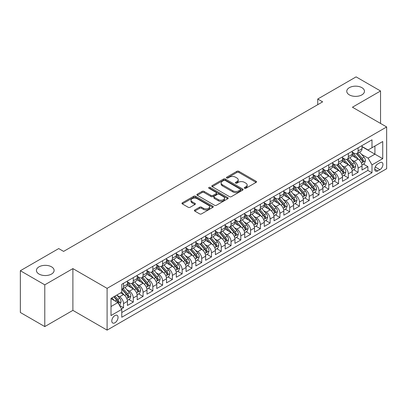 <?xml version="1.0" encoding="UTF-8"?>
<svg xmlns="http://www.w3.org/2000/svg" width="407" height="407" viewBox="0 0 407 407"><rect width="100%" height="100%" fill="white"/><g stroke="black" fill="none" stroke-linecap="round" stroke-linejoin="round"><path stroke-width="0.61" d="M244.556 188.263A0.951 0.549 0 0 0 245.899 188.263L256.095 182.382A1.358 0.783 0 0 0 256.491 181.827A1.358 0.783 0 0 0 256.095 181.273L238.823 171.301A1.358 0.783 0 0 0 236.905 171.301L226.709 177.187A0.951 0.549 0 0 0 226.434 177.574A0.951 0.549 0 0 0 226.709 177.961A0.951 0.549 0 0 0 228.052 177.961L229.375 177.203A4.34 2.508 0 0 1 235.516 177.203L236.95 178.032A4.34 2.508 0 0 1 238.222 179.802A4.34 2.508 0 0 1 236.95 181.578L235.633 182.336A0.951 0.549 0 0 0 235.353 182.728A0.951 0.549 0 0 0 235.633 183.114A0.951 0.549 0 0 0 236.976 183.114L238.293 182.351A4.34 2.508 0 0 1 244.434 182.351L245.874 183.181A4.34 2.508 0 0 1 247.146 184.956A4.34 2.508 0 0 1 245.874 186.727L244.556 187.49A0.951 0.549 0 0 0 244.276 187.876A0.951 0.549 0 0 0 244.556 188.263L244.556 187.49M51.531 266.829A8.847 5.108 0 0 0 41.89 265.725A8.847 5.108 0 0 0 36.426 270.441A8.847 5.108 0 0 0 39.021 274.053A8.847 5.108 0 0 0 48.662 275.163A8.847 5.108 0 0 0 54.121 270.441A8.847 5.108 0 0 0 51.531 266.829M361.874 87.658A8.847 5.108 0 0 0 352.228 86.549A8.847 5.108 0 0 0 346.769 91.27A8.847 5.108 0 0 0 349.359 94.882A8.847 5.108 0 0 0 358.999 95.986A8.847 5.108 0 0 0 364.463 91.27A8.847 5.108 0 0 0 361.874 87.658M114.916 322.787A4.421 2.554 120 0 0 117.806 318.885A4.421 2.554 120 0 0 117.13 315.344A4.421 2.554 120 0 0 114.916 315.562A4.421 2.554 120 0 0 112.027 319.459A4.421 2.554 120 0 0 112.708 323.005A4.421 2.554 120 0 0 114.916 322.787M194.785 209.966A1.358 0.783 0 0 0 194.388 210.521A1.358 0.783 0 0 0 194.785 211.075L199.628 213.868A1.358 0.783 0 0 0 201.551 213.868L212.871 207.336A1.358 0.783 0 0 0 213.268 206.781A1.358 0.783 0 0 0 212.871 206.227L195.599 196.255A1.358 0.783 0 0 0 193.681 196.255L182.361 202.793A1.358 0.783 0 0 0 181.965 203.347A1.358 0.783 0 0 0 182.361 203.902L188.212 207.28A1.358 0.783 0 0 0 190.13 207.28L194.978 204.482A1.358 0.783 0 0 0 195.375 203.927A1.358 0.783 0 0 0 194.978 203.373L192.073 201.699A3.627 2.096 0 0 1 191.01 200.219A3.627 2.096 0 0 1 193.254 198.28A3.627 2.096 0 0 1 197.207 198.733L208.577 205.296A3.627 2.096 0 0 1 209.641 206.781A3.627 2.096 0 0 1 207.402 208.715A3.627 2.096 0 0 1 203.444 208.262L201.551 207.168A1.358 0.783 0 0 0 199.628 207.168L194.785 209.966L194.785 211.075M72.889 268.61L44.785 284.834L20.35 270.726L20.35 312.484L44.785 326.592L72.889 310.368L107.097 330.123L107.097 288.359L72.889 268.61L72.889 310.368M380.54 123.438L380.54 90.985L352.442 107.214L386.65 126.964L107.097 288.359M380.54 90.985L356.105 76.877L317.74 99.028L317.74 104.67M20.35 270.726L58.715 248.575L63.604 251.399L322.629 101.852L317.74 99.028M229.467 196.642A1.358 0.783 0 0 0 231.39 196.642L242.709 190.105A1.358 0.783 0 0 0 243.106 189.555A1.358 0.783 0 0 0 242.709 189.001L225.437 179.029A1.358 0.783 0 0 0 223.519 179.029L212.2 185.567A1.358 0.783 0 0 0 211.803 186.121A1.358 0.783 0 0 0 212.2 186.671L229.467 196.642M209.269 188.472A0.951 0.549 0 0 1 210.231 188.604L210.231 187.474L227.788 197.614A1.358 0.783 0 0 1 228.19 198.168A1.358 0.783 0 0 1 227.788 198.723L216.468 205.255A1.358 0.783 0 0 1 214.55 205.255L197.278 195.284L197.278 194.18A1.358 0.783 0 0 0 196.881 194.734A1.358 0.783 0 0 0 197.278 195.284M197.278 194.18L202.126 191.382A1.358 0.783 0 0 1 204.044 191.382L211.05 195.426A1.358 0.783 0 0 0 212.968 195.426L216.183 193.569A1.358 0.783 0 0 0 216.58 193.015A1.358 0.783 0 0 0 216.183 192.46L208.888 188.253A0.951 0.549 0 0 1 208.613 187.861A0.951 0.549 0 0 1 209.198 187.357A0.951 0.549 0 0 1 210.231 187.474M121.49 308.888L123.519 307.717L119.465 305.377M117.155 295.411L119.612 296.825A5.53 3.19 60 0 1 123.519 303.597L127.432 301.338L127.432 305.459L133.293 302.075L128.846 299.506M126.933 289.764L129.385 291.183A5.53 3.19 60 0 1 133.293 297.955L137.205 295.696L137.205 299.817L143.071 296.428L138.619 293.864M136.706 284.122L139.158 285.541A5.53 3.19 60 0 1 143.071 292.312L146.978 290.054L146.978 294.175L152.844 290.786L148.397 288.222M146.479 278.48L148.931 279.894A5.53 3.19 60 0 1 152.844 286.665L156.751 284.412L156.751 288.532L162.617 285.144L158.17 282.575M156.252 272.838L158.71 274.252A5.53 3.19 60 0 1 162.617 281.023L166.529 278.77L166.529 282.885L172.395 279.502L167.943 276.933M166.031 267.19L168.483 268.61A5.53 3.19 60 0 1 172.395 275.381L176.302 273.122L176.302 277.243L182.168 273.86L177.722 271.291M175.804 261.548L178.256 262.968A5.53 3.19 60 0 1 182.168 269.739L186.075 267.48L186.075 271.601L191.941 268.213L187.495 265.649M185.577 255.906L188.034 257.321A5.53 3.19 60 0 1 191.941 264.097L195.853 261.838L195.853 265.959L201.714 262.571L197.268 260.002M195.35 250.264L197.807 251.679A5.53 3.19 60 0 1 201.714 258.45L205.627 256.196L205.627 260.312L211.492 256.929L207.041 254.36M205.128 244.617L207.58 246.037A5.53 3.19 60 0 1 211.492 252.808L215.4 250.549L215.4 254.67L221.266 251.287L216.819 248.718M214.901 238.975L217.353 240.395A5.53 3.19 60 0 1 221.266 247.166L225.173 244.907L225.173 249.028L231.039 245.64L226.592 243.076M224.674 233.333L227.131 234.747A5.53 3.19 60 0 1 231.039 241.524L234.951 239.265L234.951 243.386L240.812 239.998L236.365 237.429M234.452 227.691L236.905 229.105A5.53 3.19 60 0 1 240.812 235.877L244.724 233.623L244.724 237.739L250.59 234.356L246.143 231.787M244.225 222.044L246.678 223.463A5.53 3.19 60 0 1 250.59 230.235L254.497 227.976L254.497 232.097L260.363 228.714L255.917 226.144M253.999 216.402L256.456 217.821A5.53 3.19 60 0 1 260.363 224.593L264.275 222.334L264.275 226.455L270.136 223.067L265.69 220.502M263.772 210.76L266.229 212.174A5.53 3.19 60 0 1 270.136 218.951L274.048 216.692L274.048 220.813L279.914 217.424L275.463 214.855M273.55 205.118L276.002 206.532A5.53 3.19 60 0 1 279.914 213.304L283.821 211.05L283.821 215.166L289.687 211.782L285.241 209.213M283.323 199.471L285.775 200.89A5.53 3.19 60 0 1 289.687 207.662L293.595 205.403L293.595 209.524L299.46 206.14L295.014 203.571M293.096 193.829L295.553 195.248A5.53 3.19 60 0 1 299.46 202.02L303.373 199.761L303.373 203.882L309.234 200.493L304.787 197.929M302.874 188.187L305.326 189.606A5.53 3.19 60 0 1 309.234 196.378L313.146 194.119L313.146 198.24L319.012 194.851L314.565 192.282M312.647 182.545L315.099 183.959A5.53 3.19 60 0 1 319.012 190.73L322.919 188.477L322.919 192.592L328.785 189.209L324.338 186.64M322.42 176.903L324.878 178.317A5.53 3.19 60 0 1 328.785 185.088L332.697 182.829L332.697 186.95L338.558 183.567L334.111 180.998M332.193 171.255L334.651 172.675A5.53 3.19 60 0 1 338.558 179.446L342.47 177.187L342.47 181.308L348.336 177.92L343.884 175.356M341.972 165.613L344.424 167.033A5.53 3.19 60 0 1 348.336 173.804L352.243 171.545L352.243 175.666L358.109 172.278L358.109 168.157A5.53 3.19 -120 0 0 354.197 161.386L351.745 159.971M353.663 169.709L358.109 172.278M127.432 301.338A5.53 3.19 -120 0 0 123.519 294.566L120.589 292.877M137.205 295.696A5.53 3.19 -120 0 0 133.293 288.924L127.249 285.434M146.978 290.054A5.53 3.19 -120 0 0 143.071 283.282L137.027 279.792M156.751 284.412A5.53 3.19 -120 0 0 152.844 277.64L146.8 274.15M166.529 278.77A5.53 3.19 -120 0 0 162.617 271.993L156.573 268.503M176.302 273.122A5.53 3.19 -120 0 0 172.395 266.351L166.346 262.861M186.075 267.48A5.53 3.19 -120 0 0 182.168 260.709L176.124 257.219M195.853 261.838A5.53 3.19 -120 0 0 191.941 255.067L185.897 251.577M205.627 256.196A5.53 3.19 -120 0 0 201.714 249.42L195.67 245.93M215.4 250.549A5.53 3.19 -120 0 0 211.492 243.778L205.443 240.288M225.173 244.907A5.53 3.19 -120 0 0 221.266 238.136L215.222 234.646M234.951 239.265A5.53 3.19 -120 0 0 231.039 232.494L224.995 229.004M244.724 233.623A5.53 3.19 -120 0 0 240.812 226.847L234.768 223.362M254.497 227.976A5.53 3.19 -120 0 0 250.59 221.205L244.546 217.714M264.275 222.334A5.53 3.19 -120 0 0 260.363 215.562L254.319 212.072M274.048 216.692A5.53 3.19 -120 0 0 270.136 209.92L264.092 206.43M283.821 211.05A5.53 3.19 -120 0 0 279.914 204.278L273.865 200.788M293.595 205.403A5.53 3.19 -120 0 0 289.687 198.631L283.643 195.141M303.373 199.761A5.53 3.19 -120 0 0 299.46 192.989L293.416 189.499M313.146 194.119A5.53 3.19 -120 0 0 309.234 187.347L303.19 183.857M322.919 188.477A5.53 3.19 -120 0 0 319.012 181.705L312.968 178.215M332.697 182.829A5.53 3.19 -120 0 0 328.785 176.058L322.741 172.568M342.47 177.187A5.53 3.19 -120 0 0 338.558 170.416L332.514 166.926M352.243 171.545A5.53 3.19 -120 0 0 348.336 164.774L342.287 161.284M379.904 162.683L377.757 163.924A4.284 2.473 120 0 0 374.954 167.704A4.284 2.473 120 0 0 375.61 171.138A4.284 2.473 120 0 0 377.757 170.925L379.904 169.683A4.284 2.473 120 0 0 382.707 165.908A4.284 2.473 120 0 0 382.046 162.474A4.284 2.473 120 0 0 379.904 162.683M107.097 330.123L386.65 168.722L386.65 126.964M111.009 306.532L117.852 302.584L121.759 309.356L121.759 317.257L371.988 172.787L371.988 164.886L368.081 158.114L361.518 154.329M121.759 309.356L111.009 315.562L111.009 298.407L121.759 292.195L121.759 284.3L371.988 139.83L371.988 147.731L382.738 141.524L382.738 158.679L371.988 164.886M127.432 281.929L129.385 283.058A5.53 3.19 60 0 0 132.148 283.328L136.06 281.074A5.53 3.19 -120 0 0 137.205 278.541L137.205 275.381M137.205 276.282L139.158 277.411A5.53 3.19 60 0 0 141.926 277.686L145.833 275.427A5.53 3.19 -120 0 0 146.978 272.899L146.978 269.739M146.978 270.64L148.931 271.769A5.53 3.19 60 0 0 151.699 272.044L155.606 269.785A5.53 3.19 -120 0 0 156.751 267.257L156.751 264.092M156.751 264.998L158.71 266.127A5.53 3.19 60 0 0 161.472 266.402L165.384 264.143A5.53 3.19 -120 0 0 166.529 261.609L166.529 258.45M166.529 259.356L168.483 260.485A5.53 3.19 60 0 0 171.245 260.755L175.158 258.501A5.53 3.19 -120 0 0 176.302 255.967L176.302 252.808M176.302 253.709L178.256 254.838A5.53 3.19 60 0 0 181.023 255.113L184.931 252.854A5.53 3.19 -120 0 0 186.075 250.325L186.075 247.166M186.075 248.067L188.034 249.196A5.53 3.19 60 0 0 190.797 249.471L194.709 247.212A5.53 3.19 -120 0 0 195.853 244.683L195.853 241.519M195.853 242.424L197.807 243.554A5.53 3.19 60 0 0 200.57 243.829L204.482 241.57A5.53 3.19 -120 0 0 205.627 239.036L205.627 235.877M205.627 236.782L207.58 237.912A5.53 3.19 60 0 0 210.348 238.181L214.255 235.928A5.53 3.19 -120 0 0 215.4 233.394L215.4 230.235M215.4 231.135L217.353 232.265A5.53 3.19 60 0 0 220.121 232.539L224.028 230.281A5.53 3.19 -120 0 0 225.173 227.752L225.173 224.593M225.173 225.493L227.131 226.623A5.53 3.19 60 0 0 229.894 226.897L233.806 224.639A5.53 3.19 -120 0 0 234.951 222.11L234.951 218.951M234.951 219.851L236.905 220.981A5.53 3.19 60 0 0 239.667 221.255L243.579 218.997A5.53 3.19 -120 0 0 244.724 216.463L244.724 213.304M244.724 214.209L246.678 215.339A5.53 3.19 60 0 0 249.445 215.608L253.352 213.354A5.53 3.19 -120 0 0 254.497 210.821L254.497 207.662M254.497 208.567L256.456 209.691A5.53 3.19 60 0 0 259.218 209.966L263.126 207.712A5.53 3.19 -120 0 0 264.275 205.179L264.275 202.02M264.275 202.92L266.229 204.049A5.53 3.19 60 0 0 268.991 204.324L272.904 202.065A5.53 3.19 -120 0 0 274.048 199.537L274.048 196.378M274.048 197.278L276.002 198.407A5.53 3.19 60 0 0 278.77 198.682L282.677 196.423A5.53 3.19 -120 0 0 283.821 193.89L283.821 190.73M283.821 191.636L285.775 192.765A5.53 3.19 60 0 0 288.543 193.035L292.45 190.781A5.53 3.19 -120 0 0 293.595 188.248L293.595 185.088M293.595 185.994L295.553 187.118A5.53 3.19 60 0 0 298.316 187.393L302.228 185.139A5.53 3.19 -120 0 0 303.373 182.606L303.373 179.446M303.373 180.347L305.326 181.476A5.53 3.19 60 0 0 308.089 181.751L312.001 179.492A5.53 3.19 -120 0 0 313.146 176.964L313.146 173.804M313.146 174.705L315.099 175.834A5.53 3.19 60 0 0 317.867 176.109L321.774 173.85A5.53 3.19 -120 0 0 322.919 171.322L322.919 168.157M322.919 169.063L324.878 170.192A5.53 3.19 60 0 0 327.64 170.467L331.547 168.208A5.53 3.19 -120 0 0 332.697 165.674L332.697 162.515M332.697 163.421L334.651 164.545A5.53 3.19 60 0 0 337.413 164.82L341.325 162.566A5.53 3.19 -120 0 0 342.47 160.032L342.47 156.873M342.47 157.774L344.424 158.903A5.53 3.19 60 0 0 347.186 159.178L351.099 156.919A5.53 3.19 -120 0 0 352.243 154.39L352.243 151.231M121.759 312.515L367.882 170.416L367.882 166.636L362.016 170.019L362.016 165.903A5.53 3.19 -120 0 0 358.109 159.132L352.065 155.642M352.243 152.132L354.197 153.261A5.53 3.19 -120 0 0 356.964 153.536A5.53 3.19 -120 0 0 358.109 151.002L358.109 147.843M356.964 153.536L360.872 151.277A5.53 3.19 -120 0 0 362.016 148.748L362.016 145.584M123.519 283.282L123.519 286.442A5.53 3.19 60 0 1 122.375 288.975A5.53 3.19 60 0 1 121.759 289.199M122.375 288.975L126.287 286.716A5.53 3.19 -120 0 0 127.432 284.183L127.432 281.023M133.293 277.64L133.293 280.799A5.53 3.19 60 0 1 132.148 283.328M143.071 271.993L143.071 275.157A5.53 3.19 60 0 1 141.926 277.686M152.844 266.351L152.844 269.51A5.53 3.19 60 0 1 151.699 272.044M162.617 260.709L162.617 263.868A5.53 3.19 60 0 1 161.472 266.402M172.395 255.067L172.395 258.226A5.53 3.19 60 0 1 171.245 260.755M182.168 249.42L182.168 252.584A5.53 3.19 60 0 1 181.023 255.113M191.941 243.778L191.941 246.937A5.53 3.19 60 0 1 190.797 249.471M201.714 238.136L201.714 241.295A5.53 3.19 60 0 1 200.57 243.829M211.492 232.494L211.492 235.653A5.53 3.19 60 0 1 210.348 238.181M221.266 226.847L221.266 230.011A5.53 3.19 60 0 1 220.121 232.539M231.039 221.205L231.039 224.364A5.53 3.19 60 0 1 229.894 226.897M240.812 215.562L240.812 218.722A5.53 3.19 60 0 1 239.667 221.255M250.59 209.92L250.59 213.08A5.53 3.19 60 0 1 249.445 215.608M260.363 204.273L260.363 207.438A5.53 3.19 60 0 1 259.218 209.966M270.136 198.631L270.136 201.791A5.53 3.19 60 0 1 268.991 204.324M279.914 192.989L279.914 196.149A5.53 3.19 60 0 1 278.77 198.682M289.687 187.347L289.687 190.507A5.53 3.19 60 0 1 288.543 193.035M299.46 181.705L299.46 184.864A5.53 3.19 60 0 1 298.316 187.393M309.234 176.058L309.234 179.217A5.53 3.19 60 0 1 308.089 181.751M319.012 170.416L319.012 173.575A5.53 3.19 60 0 1 317.867 176.109M328.785 164.774L328.785 167.933A5.53 3.19 60 0 1 327.64 170.467M338.558 159.132L338.558 162.291A5.53 3.19 60 0 1 337.413 164.82M348.336 153.485L348.336 156.644A5.53 3.19 60 0 1 347.186 159.178M348.336 173.804L348.336 177.92M338.558 179.446L338.558 183.567M328.785 185.088L328.785 189.209M319.012 190.73L319.012 194.851M309.234 196.378L309.234 200.493M299.46 202.02L299.46 206.14M289.687 207.662L289.687 211.782M279.914 213.304L279.914 217.424M270.136 218.951L270.136 223.067M260.363 224.593L260.363 228.714M250.59 230.235L250.59 234.356M240.812 235.877L240.812 239.998M231.039 241.524L231.039 245.64M221.266 247.166L221.266 251.287M211.492 252.808L211.492 256.929M201.714 258.45L201.714 262.571M191.941 264.097L191.941 268.213M182.168 269.739L182.168 273.86M172.395 275.381L172.395 279.502M162.617 281.023L162.617 285.144M152.844 286.665L152.844 290.786M143.071 292.312L143.071 296.428M133.293 297.955L133.293 302.075M123.519 303.597L123.519 307.717M117.852 302.584L111.009 298.631M368.081 158.114L374.918 154.161L374.918 146.037L382.738 141.524M362.016 146.713L382.738 158.679M362.016 146.489L368.081 149.99L371.988 147.731M44.785 284.834L44.785 326.592M363.436 164.067L367.882 166.636M367.882 170.416L371.988 172.787M244.938 188.4L245.874 187.856A4.34 2.508 0 0 0 247.146 186.085L247.146 184.956M238.222 179.802L238.222 180.932A4.34 2.508 0 0 1 236.95 182.707L236.014 183.247M256.074 182.392L238.823 172.431A1.358 0.783 0 0 0 236.905 172.431L227.091 178.098M242.689 190.12L225.437 180.159A1.358 0.783 0 0 0 223.519 180.159L212.215 186.681M240.308 189.942A0.951 0.549 0 0 0 240.588 189.555A0.951 0.549 0 0 0 240.308 189.163L225.152 180.413A0.951 0.549 0 0 0 223.809 180.413L222.415 181.217A4.34 2.508 0 0 0 221.143 182.987A4.34 2.508 0 0 0 222.415 184.763L232.779 190.746A4.34 2.508 0 0 0 238.919 190.746L240.308 189.942L240.308 191.071A0.951 0.549 0 0 0 240.588 190.68L240.588 189.555M221.143 182.987L221.143 184.117A4.34 2.508 0 0 0 222.415 185.892L222.415 184.763M240.308 191.071L238.919 191.875A4.34 2.508 0 0 1 232.779 191.875L222.415 185.892M197.298 195.299L202.126 192.511L202.126 191.382M216.58 193.015L216.58 194.144A1.358 0.783 0 0 1 216.183 194.699L212.968 196.556A1.358 0.783 0 0 1 211.05 196.556L204.044 192.511A1.358 0.783 0 0 0 202.126 192.511M210.231 188.604L227.772 198.733M218.315 199.618A3.627 2.096 0 0 0 222.273 200.076A3.627 2.096 0 0 0 224.511 198.138A3.627 2.096 0 0 0 223.448 196.657L219.444 194.343A1.358 0.783 0 0 0 217.526 194.343L214.311 196.199A1.358 0.783 0 0 0 213.914 196.754A1.358 0.783 0 0 0 214.311 197.309L218.315 199.618L218.315 200.748A3.627 2.096 0 0 0 222.273 201.206A3.627 2.096 0 0 0 224.511 199.267L224.511 198.138M213.914 196.754L213.914 197.883A1.358 0.783 0 0 0 214.311 198.438L214.311 197.309M218.315 200.748L214.311 198.438M209.641 206.781L209.641 207.911A3.627 2.096 0 0 1 207.402 209.844A3.627 2.096 0 0 1 203.444 209.391L201.551 208.298A1.358 0.783 0 0 0 199.628 208.298L194.805 211.085M191.01 200.219L191.01 201.343A3.627 2.096 0 0 0 192.073 202.828L192.073 201.699M194.958 204.492L192.073 202.828M212.871 206.227L212.871 207.336L195.599 197.385A1.358 0.783 0 0 0 193.681 197.385L182.377 203.912M361.935 164.932L364.463 163.477L365.44 160.653A3.663 2.116 -120 0 0 364.011 157.214L359.549 152.045M358.653 159.488L353.357 153.358A10.577 6.105 -120 0 0 352.243 152.193M355.749 157.768L352.783 154.334A8.776 5.067 -120 0 0 352.243 153.749M356.466 153.734L360.984 158.964A3.663 2.116 60 0 1 362.286 161.487L362.556 161.92L363.049 161.854L363.461 160.811A3.663 2.116 -120 0 0 362.154 158.287L357.687 153.113M356.73 153.648L361.584 159.269A1.867 1.079 60 0 1 362.057 159.997L363.461 160.811M352.162 170.579L354.685 169.119L355.662 166.295A3.663 2.116 -120 0 0 354.238 162.856L349.771 157.687M348.875 165.13L343.579 159A10.577 6.105 -120 0 0 342.47 157.835M345.97 163.411L343.009 159.982A8.776 5.067 -120 0 0 342.47 159.391M346.693 159.376L351.205 164.606A3.663 2.116 60 0 1 352.513 167.129L352.783 167.562L353.276 167.496L353.688 166.453A3.663 2.116 -120 0 0 352.381 163.929L347.914 158.761M346.957 159.29L351.811 164.911A1.867 1.079 60 0 1 352.279 165.639L353.688 166.453M342.389 176.221L344.912 174.761L345.889 171.942A3.663 2.116 -120 0 0 344.464 168.498L339.998 163.329M339.102 170.772L333.806 164.642A10.577 6.105 -120 0 0 332.697 163.477M336.197 169.053L333.236 165.624A8.776 5.067 -120 0 0 332.697 165.033M336.915 165.018L341.432 170.248A3.663 2.116 60 0 1 342.74 172.772L343.004 173.209L343.503 173.138L343.91 172.095A3.663 2.116 -120 0 0 342.608 169.571L338.141 164.403M337.184 164.937L342.038 170.553A1.867 1.079 60 0 1 342.506 171.286L343.91 172.095M332.611 181.863L335.139 180.403L336.116 177.584A3.663 2.116 -120 0 0 334.691 174.145L330.225 168.971M329.329 176.419L324.033 170.284A10.577 6.105 -120 0 0 322.919 169.124M326.424 174.695L323.463 171.266A8.776 5.067 -120 0 0 322.919 170.675M327.142 170.665L331.659 175.895A3.663 2.116 60 0 1 332.967 178.419C333.516 179.151 333.908 178.927 334.137 177.737A3.663 2.116 -120 0 0 332.829 175.214L328.368 170.045M327.406 170.579L332.26 176.195A1.867 1.079 60 0 1 332.733 176.928L334.137 177.737M332.967 178.419L333.231 178.851M322.837 187.505L325.366 186.05L326.343 183.226A3.663 2.116 -120 0 0 324.913 179.787L320.446 174.618M319.556 182.061L314.255 175.926A10.577 6.105 -120 0 0 313.146 174.766M316.651 180.342L313.685 176.908A8.776 5.067 -120 0 0 313.146 176.317M317.368 176.307L321.886 181.537A3.663 2.116 60 0 1 323.189 184.061L323.458 184.493L323.952 184.422L324.364 183.384A3.663 2.116 -120 0 0 323.056 180.861L318.589 175.687M317.633 176.221L322.486 181.843A1.867 1.079 60 0 1 322.954 182.57L324.364 183.384M313.064 193.152L315.588 191.692L316.565 188.868A3.663 2.116 -120 0 0 315.14 185.429L310.673 180.26M309.778 187.703L304.482 181.573A10.577 6.105 -120 0 0 303.373 180.408M306.873 185.984L303.912 182.555A8.776 5.067 -120 0 0 303.373 181.965M307.59 181.949L312.108 187.179A3.663 2.116 60 0 1 313.415 189.703L313.68 190.135L314.179 190.069L314.591 189.026A3.663 2.116 -120 0 0 313.283 186.503L308.816 181.334M307.86 181.863L312.713 187.485A1.867 1.079 60 0 1 313.181 188.212L314.591 189.026M303.291 198.794L305.815 197.334L306.792 194.515A3.663 2.116 -120 0 0 305.367 191.071L300.9 185.902M300.005 193.345L294.709 187.215A10.577 6.105 -120 0 0 293.595 186.05M297.1 191.626L294.139 188.197A8.776 5.067 -120 0 0 293.595 187.607M297.817 187.591L302.335 192.821A3.663 2.116 60 0 1 303.642 195.345L303.907 195.782L304.4 195.711L304.812 194.668A3.663 2.116 -120 0 0 303.51 192.145L299.043 186.976M298.082 187.51L302.935 193.127A1.867 1.079 60 0 1 303.408 193.859L304.812 194.668M293.513 204.436L296.042 202.976L297.018 200.158A3.663 2.116 -120 0 0 295.589 196.718L291.127 191.544M290.232 198.992L284.936 192.857A10.577 6.105 -120 0 0 283.821 191.697M287.327 197.268L284.361 193.839A8.776 5.067 -120 0 0 283.821 193.249M288.044 193.239L292.562 198.468A3.663 2.116 60 0 1 293.869 200.992C294.419 201.724 294.81 201.501 295.039 200.31A3.663 2.116 -120 0 0 293.732 197.787L289.27 192.618M288.309 193.152L293.162 198.769A1.867 1.079 60 0 1 293.635 199.501L295.039 200.31M293.869 200.992L294.134 201.424M283.74 210.078L286.263 208.623L287.24 205.8A3.663 2.116 -120 0 0 285.816 202.36L281.349 197.192M280.454 204.635L275.157 198.499A10.577 6.105 -120 0 0 274.048 197.339M277.549 202.915L274.588 199.481A8.776 5.067 -120 0 0 274.048 198.891M278.271 198.881L282.789 204.111A3.663 2.116 60 0 1 284.091 206.634L284.361 207.066L284.854 206.995L285.266 205.957A3.663 2.116 -120 0 0 283.959 203.434L279.492 198.26M278.536 198.794L283.389 204.416A1.867 1.079 60 0 1 283.857 205.143L285.266 205.957M273.967 215.725L276.49 214.265L277.467 211.442A3.663 2.116 -120 0 0 276.043 208.002L271.576 202.834M270.68 210.277L265.384 204.146A10.577 6.105 -120 0 0 264.275 202.981M267.775 208.557L264.815 205.128A8.776 5.067 -120 0 0 264.275 204.538M268.493 204.523L273.011 209.753A3.663 2.116 60 0 1 274.318 212.276L274.583 212.708L275.081 212.642L275.488 211.599A3.663 2.116 -120 0 0 274.186 209.076L269.719 203.907M268.762 204.436L273.616 210.058A1.867 1.079 60 0 1 274.084 210.785L275.488 211.599M264.189 221.367L266.717 219.907L267.694 217.084A3.663 2.116 -120 0 0 266.27 213.644L261.803 208.476M260.907 215.919L255.611 209.788A10.577 6.105 -120 0 0 254.497 208.623M258.002 214.199L255.041 210.77A8.776 5.067 -120 0 0 254.497 210.18M258.72 210.165L263.237 215.395A3.663 2.116 60 0 1 264.545 217.918L264.809 218.356L265.303 218.284L265.715 217.241A3.663 2.116 -120 0 0 264.408 214.718L259.946 209.549M258.984 210.078L263.838 215.7A1.867 1.079 60 0 1 264.311 216.432L265.715 217.241M254.416 227.009L256.944 225.549L257.921 222.731A3.663 2.116 -120 0 0 256.491 219.292L252.025 214.118M251.134 221.566L245.833 215.43A10.577 6.105 -120 0 0 244.724 214.27M248.229 219.841L245.263 216.412A8.776 5.067 -120 0 0 244.724 215.822M248.947 215.812L253.464 221.042A3.663 2.116 60 0 1 254.767 223.565C255.321 224.298 255.708 224.074 255.942 222.883A3.663 2.116 -120 0 0 254.634 220.36L250.168 215.191M249.211 215.725L254.065 221.342A1.867 1.079 60 0 1 254.533 222.074L255.942 222.883M254.767 223.565L255.036 223.998M244.643 232.651L247.166 231.196L248.143 228.373A3.663 2.116 -120 0 0 246.718 224.934L242.251 219.765M241.356 227.208L236.06 221.072A10.577 6.105 -120 0 0 234.951 219.912M238.451 225.488L235.49 222.054A8.776 5.067 -120 0 0 234.951 221.464M239.168 221.454L243.686 226.684A3.663 2.116 60 0 1 244.994 229.207L245.258 229.64L245.757 229.568L246.169 228.531A3.663 2.116 -120 0 0 244.861 226.007L240.395 220.833M239.438 221.367L244.292 226.989A1.867 1.079 60 0 1 244.76 227.717L246.169 228.531M234.87 238.299L237.393 236.838L238.37 234.015A3.663 2.116 -120 0 0 236.945 230.576L232.478 225.407M231.583 232.85L226.287 226.719A10.577 6.105 -120 0 0 225.173 225.554M228.678 231.13L225.717 227.701A8.776 5.067 -120 0 0 225.173 227.111M229.395 227.096L233.913 232.326A3.663 2.116 60 0 1 235.221 234.849L235.485 235.282L235.979 235.215L236.391 234.173A3.663 2.116 -120 0 0 235.088 231.649L230.621 226.48M229.66 227.009L234.513 232.631A1.867 1.079 60 0 1 234.987 233.359L236.391 234.173M225.091 243.941L227.62 242.48L228.597 239.657A3.663 2.116 -120 0 0 227.167 236.218L222.705 231.049M221.81 238.492L216.514 232.361A10.577 6.105 -120 0 0 215.4 231.196M218.905 236.772L215.939 233.343A8.776 5.067 -120 0 0 215.4 232.753M219.622 232.738L224.14 237.968A3.663 2.116 60 0 1 225.447 240.491L225.712 240.929L226.206 240.858L226.618 239.815A3.663 2.116 -120 0 0 225.31 237.291L220.848 232.122M219.887 232.651L224.74 238.273A1.867 1.079 60 0 1 225.213 239.006L226.618 239.815M215.318 249.583L217.842 248.122L218.824 245.304A3.663 2.116 -120 0 0 217.394 241.865L212.927 236.691M212.032 244.134L206.736 238.003A10.577 6.105 -120 0 0 205.627 236.843M209.127 242.414L206.166 238.985A8.776 5.067 -120 0 0 205.627 238.395M209.849 238.38L214.367 243.61A3.663 2.116 60 0 1 215.669 246.133L215.939 246.571L216.432 246.5L216.845 245.457A3.663 2.116 -120 0 0 215.537 242.933L211.07 237.764M210.114 238.299L214.967 243.915A1.867 1.079 60 0 1 215.435 244.648L216.845 245.457M205.545 255.225L208.069 253.77L209.045 250.946A3.663 2.116 -120 0 0 207.621 247.507L203.154 242.338M202.259 249.781L196.963 243.645A10.577 6.105 -120 0 0 195.853 242.486M199.354 248.056L196.393 244.627A8.776 5.067 -120 0 0 195.853 244.037M200.071 244.027L204.589 249.257A3.663 2.116 60 0 1 205.896 251.78C206.446 252.518 206.837 252.289 207.071 251.104A3.663 2.116 -120 0 0 205.764 248.58L201.297 243.406M200.341 243.941L205.194 249.562A1.867 1.079 60 0 1 205.662 250.29L207.071 251.104M205.896 251.78L206.161 252.213M195.767 260.867L198.295 259.412L199.272 256.588A3.663 2.116 -120 0 0 197.848 253.149L193.381 247.98M192.486 255.423L187.189 249.293A10.577 6.105 -120 0 0 186.075 248.128M189.581 253.703L186.62 250.274A8.776 5.067 -120 0 0 186.075 249.684M190.298 249.669L194.816 254.899A3.663 2.116 60 0 1 196.123 257.422C196.673 258.16 197.064 257.931 197.293 256.746A3.663 2.116 -120 0 0 195.991 254.222L191.524 249.053M190.562 249.583L195.416 255.204A1.867 1.079 60 0 1 195.889 255.932L197.293 256.746M196.123 257.422L196.388 257.855M185.994 266.514L188.522 265.054L189.499 262.23A3.663 2.116 -120 0 0 188.07 258.791L183.603 253.622M182.712 261.065L177.416 254.935A10.577 6.105 -120 0 0 176.302 253.77M179.808 259.345L176.842 255.917A8.776 5.067 -120 0 0 176.302 255.326M180.525 255.311L185.043 260.541A3.663 2.116 60 0 1 186.345 263.064L186.615 263.502L187.108 263.431L187.52 262.388A3.663 2.116 -120 0 0 186.213 259.864L181.746 254.696M180.789 255.225L185.643 260.846A1.867 1.079 60 0 1 186.116 261.574L187.52 262.388M176.221 272.156L178.744 270.696L179.721 267.877A3.663 2.116 -120 0 0 178.297 264.438L173.83 259.264M172.934 266.707L167.638 260.577A10.577 6.105 -120 0 0 166.529 259.417M170.029 264.988L167.068 261.559A8.776 5.067 -120 0 0 166.529 260.968M170.752 260.953L175.264 266.183A3.663 2.116 60 0 1 176.572 268.706L176.842 269.144L177.335 269.073L177.747 268.03A3.663 2.116 -120 0 0 176.44 265.506L171.973 260.338M171.016 260.872L175.87 266.488A1.867 1.079 60 0 1 176.338 267.221L177.747 268.03M166.448 277.798L168.971 276.343L169.948 273.519A3.663 2.116 -120 0 0 168.523 270.08L164.057 264.906M163.161 272.354L157.865 266.219A10.577 6.105 -120 0 0 156.751 265.059M160.256 270.63L157.295 267.201A8.776 5.067 -120 0 0 156.751 266.61M160.974 266.6L165.491 271.83A3.663 2.116 60 0 1 166.799 274.354C167.348 275.086 167.74 274.862 167.969 273.677A3.663 2.116 -120 0 0 166.667 271.154L162.2 265.98M161.238 266.514L166.097 272.13A1.867 1.079 60 0 1 166.565 272.863L167.969 273.677M166.799 274.354L167.063 274.786M156.67 283.44L159.198 281.985L160.175 279.161A3.663 2.116 -120 0 0 158.745 275.722L154.284 270.553M153.388 277.996L148.092 271.866A10.577 6.105 -120 0 0 146.978 270.701M150.483 276.277L147.517 272.848A8.776 5.067 -120 0 0 146.978 272.258M151.201 272.242L155.718 277.472A3.663 2.116 60 0 1 157.026 279.996C157.575 280.733 157.967 280.504 158.196 279.319A3.663 2.116 -120 0 0 156.888 276.796L152.427 271.622M151.465 272.156L156.319 277.778A1.867 1.079 60 0 1 156.792 278.505L158.196 279.319M157.026 279.996L157.29 280.428M146.896 289.087L149.425 287.627L150.402 284.803A3.663 2.116 -120 0 0 148.972 281.364L144.505 276.195M143.61 283.638L138.314 277.508A10.577 6.105 -120 0 0 137.205 276.343M140.71 281.919L137.744 278.49A8.776 5.067 -120 0 0 137.205 277.9M141.427 277.884L145.945 283.114A3.663 2.116 60 0 1 147.248 285.638L147.517 286.075L148.011 286.004L148.423 284.961A3.663 2.116 -120 0 0 147.115 282.438L142.648 277.269M141.692 277.798L146.545 283.42A1.867 1.079 60 0 1 147.013 284.147L148.423 284.961M137.123 294.729L139.647 293.269L140.624 290.45A3.663 2.116 -120 0 0 139.199 287.011L134.732 281.837M133.837 289.28L128.541 283.15A10.577 6.105 -120 0 0 127.432 281.99M130.932 287.561L127.971 284.132A8.776 5.067 -120 0 0 127.432 283.542M131.649 283.526L136.167 288.756A3.663 2.116 60 0 1 137.474 291.28L137.739 291.717L138.238 291.646L138.65 290.603A3.663 2.116 -120 0 0 137.342 288.08L132.875 282.911M131.919 283.445L136.772 289.062A1.867 1.079 60 0 1 137.24 289.794L138.65 290.603M127.345 300.371L129.874 298.916L130.851 296.093A3.663 2.116 -120 0 0 129.426 292.653L124.959 287.479M124.064 294.927L121.724 292.221M121.159 293.203L120.777 292.765M121.876 289.173L126.394 294.403A3.663 2.116 60 0 1 127.701 296.927C128.251 297.659 128.643 297.436 128.871 296.25A3.663 2.116 -120 0 0 127.569 293.727L123.102 288.553M122.141 289.087L126.994 294.704A1.867 1.079 60 0 1 127.467 295.436L128.871 296.25M127.701 296.927L127.966 297.359M119.266 305.036L120.101 304.558L121.077 301.735A3.663 2.116 -120 0 0 119.648 298.295L116.84 295.039M114.214 300.483L111.95 297.863M111.386 298.85L111.009 298.412M113.807 296.789L116.621 300.045A3.663 2.116 60 0 1 117.923 302.569L118.193 303.001L118.686 302.935L119.098 301.892A3.663 2.116 -120 0 0 117.791 299.369L114.983 296.113M114.036 296.657L117.221 300.351A1.867 1.079 60 0 1 117.694 301.078L119.098 301.892M119.612 296.825L123.519 294.566M129.385 291.183L133.293 288.924M139.158 285.541L143.071 283.282M148.931 279.894L152.844 277.64M158.71 274.252L162.617 271.993M168.483 268.61L172.395 266.351M178.256 262.968L182.168 260.709M188.034 257.321L191.941 255.067M197.807 251.679L201.714 249.42M207.58 246.037L211.492 243.778M217.353 240.395L221.266 238.136M227.131 234.747L231.039 232.494M236.905 229.105L240.812 226.847M246.678 223.463L250.59 221.205M256.456 217.821L260.363 215.562M266.229 212.174L270.136 209.92M276.002 206.532L279.914 204.278M285.775 200.89L289.687 198.631M295.553 195.248L299.46 192.989M305.326 189.606L309.234 187.347M315.099 183.959L319.012 181.705M324.878 178.317L328.785 176.058M334.651 172.675L338.558 170.416M344.424 167.033L348.336 164.774M354.197 161.386L358.109 159.132M358.109 151.002L362.016 148.748M123.519 286.442L127.432 284.183M133.293 280.799L137.205 278.541M143.071 275.157L146.978 272.899M152.844 269.51L156.751 267.257M162.617 263.868L166.529 261.609M172.395 258.226L176.302 255.967M182.168 252.584L186.075 250.325M191.941 246.937L195.853 244.683M201.714 241.295L205.627 239.036M211.492 235.653L215.4 233.394M221.266 230.011L225.173 227.752M231.039 224.364L234.951 222.11M240.812 218.722L244.724 216.463M250.59 213.08L254.497 210.821M260.363 207.438L264.275 205.179M270.136 201.791L274.048 199.537M279.914 196.149L283.821 193.89M289.687 190.507L293.595 188.248M299.46 184.864L303.373 182.606M309.234 179.217L313.146 176.964M319.012 173.575L322.919 171.322M328.785 167.933L332.697 165.674M338.558 162.291L342.47 160.032M348.336 156.644L352.243 154.39M358.109 168.157L362.016 165.903M375.218 166.977L379.904 169.683M374.725 169.175L377.757 170.925M245.874 187.856L245.874 186.727M235.633 183.114L235.633 182.336M236.95 182.707L236.95 181.578M226.709 177.961L226.709 177.187M236.905 172.431L236.905 171.301M238.823 172.431L238.823 171.301M256.095 182.382L256.095 181.273M212.2 186.671L212.2 185.567M223.519 180.159L223.519 179.029M225.437 180.159L225.437 179.029M242.709 190.105L242.709 189.001M232.779 191.875L232.779 190.746M238.919 191.875L238.919 190.746M204.044 192.511L204.044 191.382M211.05 196.556L211.05 195.426M212.968 196.556L212.968 195.426M216.183 194.699L216.183 193.569M227.788 198.723L227.788 197.614M199.628 208.298L199.628 207.168M201.551 208.298L201.551 207.168M203.444 209.391L203.444 208.262M194.978 204.482L194.978 203.373M182.361 203.902L182.361 202.793M193.681 197.385L193.681 196.255M195.599 197.385L195.599 196.255M361.375 163.054L365.415 160.724M353.357 153.358L353.861 153.063M362.154 158.287L364.011 157.214M359.233 159.971L360.984 158.964M351.602 168.696L355.642 166.366M343.579 159L344.083 158.71M352.381 163.929L354.238 162.856M349.46 165.613L351.205 164.606M341.829 174.344L345.864 172.008M333.806 164.642L334.31 164.352M342.608 169.571L344.464 168.498M339.687 171.261L341.432 170.248M332.056 179.986L336.09 177.656M324.033 170.284L324.537 169.994M332.829 175.214L334.691 174.145M329.914 176.903L331.659 175.895M322.278 185.628L326.317 183.298M314.255 175.926L314.759 175.636M323.056 180.861L324.913 179.787M320.136 182.545L321.886 181.537M312.505 191.27L316.544 188.94M304.482 181.573L304.985 181.283M313.283 186.503L315.14 185.429M310.363 188.187L312.108 187.179M302.732 196.917L306.766 194.582M294.709 187.215L295.212 186.925M303.51 192.145L305.367 191.071M300.59 193.834L302.335 192.821M292.954 202.559L296.993 200.229M284.936 192.857L285.439 192.567M293.732 197.787L295.589 196.718M290.812 199.476L292.562 198.468M283.18 208.201L287.22 205.871M275.157 198.499L275.661 198.209M283.959 203.434L285.816 202.36M281.039 205.118L282.789 204.111M273.407 213.843L277.442 211.513M265.384 204.146L265.888 203.856M274.186 209.076L276.043 208.002M271.266 210.76L273.011 209.753M263.634 219.49L267.669 217.155M255.611 209.788L256.115 209.498M264.408 214.718L266.27 213.644M261.492 216.407L263.237 215.395M253.856 225.132L257.896 222.802M245.833 215.43L246.337 215.14M254.634 220.36L256.491 219.292M251.714 222.049L253.464 221.042M244.083 230.774L248.122 228.444M236.06 221.072L236.564 220.782M244.861 226.007L246.718 224.934M241.941 227.691L243.686 226.684M234.31 236.416L238.344 234.086M226.287 226.719L226.791 226.429M235.088 231.649L236.945 230.576M232.168 233.333L233.913 232.326M224.532 242.063L228.571 239.728M216.514 232.361L217.017 232.071M225.31 237.291L227.167 236.218M222.39 238.98L224.14 237.968M214.759 247.705L218.798 245.375M206.736 238.003L207.239 237.713M215.537 242.933L217.394 241.865M212.617 244.622L214.367 243.61M204.986 253.347L209.025 251.017M196.963 243.645L197.466 243.355M205.764 248.58L207.621 247.507M202.844 250.264L204.589 249.257M195.212 258.989L199.247 256.659M187.189 249.293L187.693 248.998M195.991 254.222L197.848 253.149M193.071 255.906L194.816 254.899M185.434 264.636L189.474 262.301M177.416 254.935L177.915 254.645M186.213 259.864L188.07 258.791M183.292 261.548L185.043 260.541M175.661 270.279L179.701 267.948M167.638 260.577L168.142 260.287M176.44 265.506L178.297 264.438M173.519 267.196L175.264 266.183M165.888 275.921L169.923 273.59M157.865 266.219L158.369 265.929M166.667 271.154L168.523 270.08M163.746 272.838L165.491 271.83M156.115 281.563L160.149 279.233M148.092 271.866L148.596 271.571M156.888 276.796L158.745 275.722M153.968 278.48L155.718 277.472M146.337 287.205L150.376 284.875M138.314 277.508L138.818 277.218M147.115 282.438L148.972 281.364M144.195 284.122L145.945 283.114M136.564 292.852L140.603 290.522M128.541 283.15L129.044 282.86M137.342 288.08L139.199 287.011M134.422 289.769L136.167 288.756M126.791 298.494L130.825 296.164M127.569 293.727L129.426 292.653M124.649 295.411L126.394 294.403M118.315 303.388L121.052 301.806M117.791 299.369L119.648 298.295M115.039 300.956L116.621 300.045"/></g></svg>
